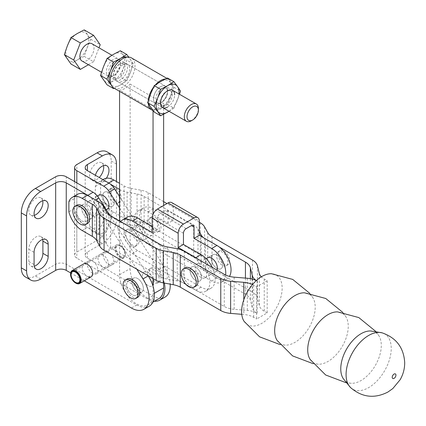 <?xml version="1.0" encoding="UTF-8"?>
<svg xmlns="http://www.w3.org/2000/svg" width="426" height="426" viewBox="0 0 426 426"><rect width="100%" height="100%" fill="white"/><g stroke="black" fill="none" stroke-linecap="round" stroke-linejoin="round"><path stroke-width="0.32" stroke-dasharray="2.13 1.6" d="M103.257 255.121A7.476 4.319 -120 0 0 99.519 254.748A7.476 4.319 -120 0 0 98.374 260.744A7.476 4.319 -120 0 0 103.257 267.331A7.476 4.319 -120 0 0 106.995 267.704A7.476 4.319 -120 0 0 108.145 261.708A7.476 4.319 -120 0 0 103.257 255.121M108.545 252.07A7.476 4.319 -120 0 0 104.807 251.697A7.476 4.319 -120 0 0 103.662 257.687A7.476 4.319 -120 0 0 108.545 264.28A7.476 4.319 -120 0 0 112.283 264.647A7.476 4.319 -120 0 0 113.433 258.657A7.476 4.319 -120 0 0 108.545 252.07M88.443 276.975A7.476 4.319 60 0 1 87.394 276.49A7.476 4.319 60 0 1 82.511 269.898A7.476 4.319 60 0 1 83.656 263.907L116.351 245.03A7.476 4.319 -120 0 0 115.206 251.026A7.476 4.319 -120 0 0 120.089 257.613A7.476 4.319 -120 0 0 123.828 257.986A7.476 4.319 -120 0 0 125.377 254.562A7.476 4.319 -120 0 0 120.089 245.403L120.441 245.605A6.981 4.031 -120 0 0 115.51 248.454A6.981 4.031 -120 0 0 120.441 257A6.981 4.031 -120 0 0 125.377 254.152A6.981 4.031 -120 0 0 120.441 245.605L120.089 245.403A7.476 4.319 -120 0 0 116.351 245.03M92.682 273.439A7.476 4.319 60 0 1 87.799 266.846A7.476 4.319 60 0 1 88.943 260.856A7.476 4.319 60 0 1 92.682 261.223A7.476 4.319 60 0 1 97.57 267.816A7.476 4.319 60 0 1 96.42 273.806A7.476 4.319 60 0 1 92.682 273.439M76.813 205.241A10.591 6.118 -120 0 0 74.619 210.093A10.591 6.118 -120 0 0 79.241 220.753A10.591 6.118 -120 0 0 87.405 223.591M109.865 191.775A8.099 4.675 -120 0 0 113.407 199.927A8.099 4.675 -120 0 0 119.647 202.094A8.099 4.675 -120 0 0 121.325 198.388A8.099 4.675 -120 0 0 117.789 190.236A8.099 4.675 -120 0 0 111.548 188.063A8.099 4.675 -120 0 0 109.865 191.775M102.815 195.843A8.099 4.675 -120 0 0 106.356 203.995A8.099 4.675 -120 0 0 112.597 206.168A8.099 4.675 -120 0 0 114.274 202.456A8.099 4.675 -120 0 0 110.739 194.304A8.099 4.675 -120 0 0 104.498 192.137A8.099 4.675 -120 0 0 102.815 195.843M107.309 209.219A8.099 4.675 60 0 1 101.069 207.052A8.099 4.675 60 0 1 97.533 198.899A8.099 4.675 60 0 1 99.21 195.188M86.957 205.002A8.099 4.675 -120 0 0 90.493 213.154A8.099 4.675 -120 0 0 96.734 215.327A8.099 4.675 -120 0 0 98.411 211.615A8.099 4.675 -120 0 0 94.876 203.463A8.099 4.675 -120 0 0 88.635 201.296A8.099 4.675 -120 0 0 86.957 205.002M93.124 214.672A8.099 4.675 60 0 1 91.446 218.378A8.099 4.675 60 0 1 85.205 216.206A8.099 4.675 60 0 1 81.67 208.053A8.099 4.675 60 0 1 83.347 204.347A8.099 4.675 60 0 1 89.588 206.519A8.099 4.675 60 0 1 93.124 214.672M76.382 211.11A8.099 4.675 -120 0 0 79.918 219.262A8.099 4.675 -120 0 0 86.159 221.429A8.099 4.675 -120 0 0 87.836 217.723A8.099 4.675 -120 0 0 84.3 209.571A8.099 4.675 -120 0 0 78.059 207.398A8.099 4.675 -120 0 0 76.382 211.11M148.205 285.649A8.099 4.675 60 0 1 142.912 278.508A8.099 4.675 60 0 1 144.153 272.017A8.099 4.675 60 0 1 148.205 272.422A8.099 4.675 60 0 1 153.493 279.557A8.099 4.675 60 0 1 152.252 286.048A8.099 4.675 60 0 1 148.205 285.649M153.493 269.365A8.099 4.675 -120 0 0 149.441 268.966A8.099 4.675 -120 0 0 148.2 275.457A8.099 4.675 -120 0 0 153.493 282.598A8.099 4.675 -120 0 0 157.54 282.997A8.099 4.675 -120 0 0 158.781 276.506A8.099 4.675 -120 0 0 153.493 269.365M132.342 294.808A8.099 4.675 60 0 1 127.049 287.667A8.099 4.675 60 0 1 128.29 281.176A8.099 4.675 60 0 1 132.342 281.575A8.099 4.675 60 0 1 137.63 288.716A8.099 4.675 60 0 1 136.389 295.207A8.099 4.675 60 0 1 132.342 294.808M137.63 278.524A8.099 4.675 -120 0 0 133.578 278.125A8.099 4.675 -120 0 0 132.337 284.616A8.099 4.675 -120 0 0 137.63 291.751A8.099 4.675 -120 0 0 141.677 292.156A8.099 4.675 -120 0 0 142.918 285.665A8.099 4.675 -120 0 0 137.63 278.524M103.518 165.629A9.968 5.756 120 0 0 101.633 162.785A9.968 5.756 120 0 0 93.949 165.458A9.968 5.756 120 0 0 89.598 175.491A9.968 5.756 120 0 0 91.665 180.054A9.968 5.756 120 0 0 99.242 177.498M106.394 178.212A9.968 5.756 -60 0 1 96.952 183.111A9.968 5.756 -60 0 1 94.886 178.547A9.968 5.756 -60 0 1 95.381 175.267M42.712 200.737A9.968 5.756 120 0 0 40.827 197.893A9.968 5.756 120 0 0 33.143 200.566A9.968 5.756 120 0 0 28.792 210.598A9.968 5.756 120 0 0 30.858 215.162A9.968 5.756 120 0 0 34.261 215.375M42.712 239.407A9.968 5.756 120 0 0 40.827 236.563A9.968 5.756 120 0 0 33.143 239.236A9.968 5.756 120 0 0 28.792 249.269L28.792 261.479A9.968 5.756 120 0 0 30.858 266.042A9.968 5.756 120 0 0 34.261 266.255M108.987 209.075L108.987 221.286A9.968 5.756 -60 0 1 104.636 231.318A9.968 5.756 -60 0 1 96.952 233.991A9.968 5.756 -60 0 1 94.886 229.428L94.886 217.212A9.968 5.756 -60 0 1 99.237 207.18A9.968 5.756 -60 0 1 106.921 204.512A9.968 5.756 -60 0 1 108.987 209.075L103.699 206.019A9.968 5.756 120 0 0 101.633 201.455A9.968 5.756 120 0 0 93.949 204.129A9.968 5.756 120 0 0 89.598 214.161L89.598 226.371A9.968 5.756 120 0 0 91.665 230.94A9.968 5.756 120 0 0 99.349 228.267A9.968 5.756 120 0 0 103.699 218.234L103.699 206.019M107.059 151.864A19.942 11.513 -60 0 1 111.191 160.991L111.191 215.945A19.942 11.513 -60 0 1 97.091 240.365L76.818 252.07L76.818 164.553M149.212 306.219A24.926 14.393 -120 0 1 136.746 304.984L66.243 264.28A7.476 4.319 180 0 0 55.668 264.28L35.401 275.979A19.942 11.513 -60 0 1 25.432 276.969M165.075 297.06A24.926 14.393 60 0 1 152.609 295.825L87.394 258.172A7.476 4.319 180 0 1 85.205 255.121A7.476 4.319 180 0 1 87.394 252.07L102.378 243.416A19.942 11.513 120 0 0 116.479 218.996L116.479 181.545M70.652 272.928L84.3 280.809M154.436 301.251A24.926 14.393 60 0 1 147.321 298.876L76.818 258.172A7.476 4.319 180 0 1 74.63 255.121A7.476 4.319 180 0 1 76.818 252.07M119.562 207.909L158.845 269.775A24.926 14.393 60 0 1 164.345 283.077M148.2 275.776L109.812 215.316M136.794 269.189L93.576 201.125A12.46 7.194 -120 0 0 89.572 196.54M119.562 196.524L164.132 266.724A24.926 14.393 60 0 1 170.187 284.147M108.545 205.763A8.099 4.675 60 0 1 103.252 198.628A8.099 4.675 60 0 1 104.498 192.137A8.099 4.675 60 0 1 108.545 192.536A8.099 4.675 60 0 1 113.838 199.677A8.099 4.675 60 0 1 112.597 206.168A8.099 4.675 60 0 1 108.545 205.763M113.833 189.485A8.099 4.675 -120 0 0 109.786 189.085A8.099 4.675 -120 0 0 108.539 195.577A8.099 4.675 -120 0 0 113.833 202.712A8.099 4.675 -120 0 0 117.885 203.117A8.099 4.675 -120 0 0 119.126 196.62A8.099 4.675 -120 0 0 113.833 189.485M108.721 182.972L108.545 183.073A19.692 11.369 -120 0 0 98.699 182.099A19.692 11.369 -120 0 0 95.328 186.471L95.328 196.572A19.692 11.369 -120 0 0 108.545 215.231L120.047 221.871A17.45 10.075 0 0 0 127.108 224.348L137.065 226.169A17.45 10.075 180 0 1 144.126 228.65L193.697 257.267A17.45 10.075 180 0 1 197.994 261.346L201.147 267.097A17.45 10.075 0 0 0 205.444 271.17L245.435 294.265A17.45 10.075 180 0 1 250.371 299.963L252.251 307.561A17.45 10.075 0 0 0 257.187 313.259A17.45 10.075 0 0 0 247.32 310.41L234.156 309.324A17.45 10.075 180 0 1 224.289 306.475L184.293 283.386A17.45 10.075 0 0 0 177.227 280.904L167.274 279.083A17.45 10.075 180 0 1 160.208 276.602L110.643 247.985A17.45 10.075 180 0 1 106.346 243.906L103.188 238.161A17.45 10.075 0 0 0 98.896 234.082L87.394 227.441A19.692 11.369 60 0 1 74.177 208.783L68.89 211.834M108.545 183.073L110.723 184.33M119.562 189.432L120.047 189.714A17.45 10.075 0 0 0 127.108 192.19L137.065 194.016A17.45 10.075 180 0 1 144.126 196.492L193.697 225.114A17.45 10.075 180 0 1 197.994 229.188L199.315 231.606M252.506 284.563A17.45 10.075 180 0 1 253.662 285.17L256.601 286.868L267.177 280.761L264.237 279.067A17.45 10.075 180 0 1 261.314 276.825M199.315 222.25L166.976 203.58M163.627 201.642L148.126 192.696A17.45 10.075 0 0 0 141.065 190.22L131.107 188.393A17.45 10.075 180 0 1 124.046 185.917L119.562 183.329M203.543 237.713A17.45 10.075 0 0 0 205.444 239.018L219.166 246.936M256.345 280.58A17.45 10.075 0 0 0 257.187 281.101A17.45 10.075 0 0 0 256.298 280.622M244.055 321.316A28.664 16.55 120 0 0 261.889 323.297A28.664 16.55 120 0 0 281.538 294.286A28.664 16.55 120 0 0 271.522 273.737M267.177 280.761L267.177 312.918L256.601 319.026L256.601 286.868M277.102 340.395A28.664 16.55 120 0 0 285.303 345.129A28.664 16.55 120 0 0 294.936 342.376A28.664 16.55 120 0 0 312.769 297.55A28.664 16.55 120 0 0 304.569 292.816M310.149 359.475A28.664 16.55 120 0 0 318.35 364.209A28.664 16.55 120 0 0 327.983 361.461A28.664 16.55 120 0 0 345.816 316.635A28.664 16.55 120 0 0 337.616 311.901M343.196 378.554A28.664 16.55 120 0 0 351.397 383.288A28.664 16.55 120 0 0 361.03 380.54A28.664 16.55 120 0 0 378.863 335.715A28.664 16.55 120 0 0 370.663 330.981M267.177 312.918L264.237 311.225A17.45 10.075 180 0 1 259.301 305.522L257.421 297.928A17.45 10.075 0 0 0 252.485 292.225L212.02 268.865A17.45 10.075 180 0 1 207.723 264.786L204.571 259.04A17.45 10.075 0 0 0 200.273 254.961L148.126 224.853A17.45 10.075 0 0 0 141.065 222.372L131.107 220.551A17.45 10.075 180 0 1 124.046 218.069L113.833 212.175A19.692 11.369 60 0 1 100.616 193.516L95.328 196.572M68.89 201.732L74.177 198.681A19.692 11.369 60 0 1 77.548 194.309M95.328 186.471L100.616 183.414A19.692 11.369 60 0 1 103.987 179.048M241.766 314.313L243.794 314.479A17.45 10.075 180 0 1 253.662 317.327L256.601 319.026M82.106 207.803A8.099 4.675 60 0 1 87.399 214.938A8.099 4.675 60 0 1 86.159 221.429A8.099 4.675 60 0 1 82.106 221.03A8.099 4.675 60 0 1 76.813 213.889A8.099 4.675 60 0 1 78.059 207.398A8.099 4.675 60 0 1 82.106 207.803M87.394 204.746A8.099 4.675 -120 0 0 83.347 204.347A8.099 4.675 -120 0 0 82.101 210.838A8.099 4.675 -120 0 0 87.394 217.979A8.099 4.675 -120 0 0 91.446 218.378A8.099 4.675 -120 0 0 92.687 211.887A8.099 4.675 -120 0 0 87.394 204.746M195.8 286.171A10.591 6.118 60 0 1 187.637 283.333A10.591 6.118 60 0 1 183.015 272.672A10.591 6.118 60 0 1 185.209 267.821M100.616 183.414L100.616 193.516M222.67 265.041A8.099 4.675 60 0 1 220.993 268.747A8.099 4.675 60 0 1 214.752 266.58A8.099 4.675 60 0 1 211.216 258.428A8.099 4.675 60 0 1 212.893 254.716A8.099 4.675 60 0 1 219.134 256.889A8.099 4.675 60 0 1 222.67 265.041M190.065 270.638A8.099 4.675 -120 0 0 193.601 278.79A8.099 4.675 -120 0 0 199.842 280.963A8.099 4.675 -120 0 0 201.519 277.251A8.099 4.675 -120 0 0 197.983 269.099A8.099 4.675 -120 0 0 191.743 266.932A8.099 4.675 -120 0 0 190.065 270.638M257.187 281.101L257.187 313.259M74.177 198.681L74.177 208.783M227.958 261.99A8.099 4.675 -120 0 0 224.422 253.837A8.099 4.675 -120 0 0 218.181 251.665A8.099 4.675 -120 0 0 216.504 255.376A8.099 4.675 -120 0 0 220.04 263.524A8.099 4.675 -120 0 0 226.281 265.696A8.099 4.675 -120 0 0 227.958 261.99M218.266 254.354A8.099 4.675 -120 0 0 221.802 262.507A8.099 4.675 -120 0 0 228.043 264.679A8.099 4.675 -120 0 0 229.72 260.973A8.099 4.675 -120 0 0 226.185 252.82A8.099 4.675 -120 0 0 219.944 250.648A8.099 4.675 -120 0 0 218.266 254.354M217.366 268.577A8.099 4.675 -120 0 0 220.993 268.747A8.099 4.675 -120 0 0 222.234 262.256A8.099 4.675 -120 0 0 216.94 255.121A8.099 4.675 -120 0 0 212.893 254.716L207.606 257.773A8.099 4.675 -120 0 0 206.365 264.264A8.099 4.675 -120 0 0 211.653 271.399A8.099 4.675 -120 0 0 215.705 271.804A8.099 4.675 -120 0 0 217.047 270.137M207.606 257.773L212.893 254.716A8.099 4.675 -120 0 0 211.653 261.207A8.099 4.675 -120 0 0 216.94 268.348M132.342 229.678A9.345 5.394 60 0 1 138.445 237.916A9.345 5.394 60 0 1 137.012 245.408A9.345 5.394 60 0 1 132.342 244.945A9.345 5.394 60 0 1 126.234 236.707A9.345 5.394 60 0 1 127.667 229.215A9.345 5.394 60 0 1 132.342 229.678M130.58 230.695A9.345 5.394 60 0 1 136.682 238.933A9.345 5.394 60 0 1 135.25 246.425A9.345 5.394 60 0 1 130.58 245.962A9.345 5.394 60 0 1 124.472 237.724A9.345 5.394 60 0 1 125.904 230.232A9.345 5.394 60 0 1 130.58 230.695M153.493 231.712A8.099 4.675 -120 0 0 157.54 232.117A8.099 4.675 -120 0 0 158.781 225.626A8.099 4.675 -120 0 0 153.493 218.485A8.099 4.675 -120 0 0 149.441 218.085A8.099 4.675 -120 0 0 148.2 224.577A8.099 4.675 -120 0 0 153.493 231.712M155.256 230.695A8.099 4.675 -120 0 0 159.303 231.1A8.099 4.675 -120 0 0 160.543 224.608A8.099 4.675 -120 0 0 155.256 217.468A8.099 4.675 -120 0 0 151.203 217.068A8.099 4.675 -120 0 0 149.963 223.559A8.099 4.675 -120 0 0 155.256 230.695M195.79 280.558A8.099 4.675 60 0 1 190.502 273.423A8.099 4.675 60 0 1 191.743 266.932A8.099 4.675 60 0 1 195.79 267.331A8.099 4.675 60 0 1 201.083 274.466A8.099 4.675 60 0 1 199.842 280.963A8.099 4.675 60 0 1 195.79 280.558M201.077 277.507A8.099 4.675 60 0 1 195.79 270.366A8.099 4.675 60 0 1 197.03 263.875A8.099 4.675 60 0 1 201.077 264.28A8.099 4.675 60 0 1 206.37 271.415A8.099 4.675 60 0 1 205.13 277.906A8.099 4.675 60 0 1 201.077 277.507M225.631 275.015A19.942 11.513 60 0 1 221.626 282.055A19.942 11.513 60 0 1 211.653 281.069L148.205 244.433A19.942 11.513 60 0 1 135.175 226.861A19.942 11.513 60 0 1 138.232 210.886A19.942 11.513 60 0 1 148.205 211.871L168.03 223.32L173.318 220.269L153.493 208.82A19.942 11.513 -120 0 0 143.519 207.829A19.942 11.513 -120 0 0 140.463 223.81A19.942 11.513 -120 0 0 153.493 241.382L216.94 278.013A19.942 11.513 -120 0 0 226.914 279.003A19.942 11.513 -120 0 0 229.497 276.389M127.656 216.988A19.942 11.513 -120 0 0 124.6 232.969A19.942 11.513 -120 0 0 137.63 250.541L201.077 287.172A19.942 11.513 -120 0 0 211.051 288.162A19.942 11.513 -120 0 0 212.228 267.352M120.563 221.557A19.942 11.513 -120 0 0 119.93 237.868A19.942 11.513 -120 0 0 132.342 253.592L195.79 290.228A19.942 11.513 -120 0 0 205.763 291.214A19.942 11.513 -120 0 0 209.203 276.666A19.942 11.513 -120 0 0 198.015 259.152M152.167 232.479L157.455 229.422L152.167 226.371M171.769 202.595A7.476 4.319 -60 0 1 173.318 206.019L173.318 220.269M168.03 223.32L168.03 212.127A3.738 2.157 120 0 0 167.258 210.412A3.738 2.157 120 0 0 165.389 210.598L160.101 213.65A3.738 2.157 120 0 0 157.455 218.229L157.455 229.422M119.562 220.977L119.562 274.711A23.68 13.669 -120 0 0 136.304 303.711A23.68 13.669 -120 0 0 148.147 304.883A23.68 13.669 -120 0 0 153.051 294.041L153.051 286.309M130.138 84.06L163.627 103.39A17.45 10.075 -60 0 1 158.339 107.821A17.45 10.075 -60 0 1 153.051 109.498L119.562 90.163A17.45 10.075 120 0 0 124.85 88.486A17.45 10.075 120 0 0 130.138 84.06L130.138 268.604A23.68 13.669 -120 0 0 146.879 297.604A23.68 13.669 -120 0 0 158.722 298.775M126.613 284.882A8.099 4.675 60 0 1 128.29 281.176A8.099 4.675 60 0 1 134.531 283.349A8.099 4.675 60 0 1 138.067 291.501A8.099 4.675 60 0 1 136.389 295.207A8.099 4.675 60 0 1 130.148 293.035A8.099 4.675 60 0 1 126.613 284.882M131.9 281.831A8.099 4.675 60 0 1 133.578 278.125A8.099 4.675 60 0 1 139.819 280.292A8.099 4.675 60 0 1 143.354 288.445A8.099 4.675 60 0 1 141.677 292.156A8.099 4.675 60 0 1 135.436 289.984A8.099 4.675 60 0 1 131.9 281.831M137.635 297.364A10.591 6.118 60 0 1 129.472 294.526A10.591 6.118 60 0 1 124.85 283.865A10.591 6.118 60 0 1 127.044 279.019M153.93 282.342A8.099 4.675 -120 0 0 150.394 274.19A8.099 4.675 -120 0 0 144.153 272.017A8.099 4.675 -120 0 0 142.476 275.728A8.099 4.675 -120 0 0 146.011 283.881A8.099 4.675 -120 0 0 152.252 286.048A8.099 4.675 -120 0 0 153.93 282.342M149.526 271.655A8.099 4.675 60 0 1 151.203 267.949A8.099 4.675 60 0 1 157.444 270.116A8.099 4.675 60 0 1 160.98 278.269A8.099 4.675 60 0 1 159.303 281.98A8.099 4.675 60 0 1 153.062 279.807A8.099 4.675 60 0 1 149.526 271.655M137.63 240.871A8.099 4.675 60 0 1 132.337 233.736A8.099 4.675 60 0 1 133.578 227.244A8.099 4.675 60 0 1 137.63 227.644A8.099 4.675 60 0 1 142.918 234.785A8.099 4.675 60 0 1 141.677 241.276A8.099 4.675 60 0 1 137.63 240.871M148.205 221.536A8.099 4.675 -120 0 0 144.153 221.137A8.099 4.675 -120 0 0 142.912 227.628A8.099 4.675 -120 0 0 148.205 234.769A8.099 4.675 -120 0 0 152.252 235.168A8.099 4.675 -120 0 0 153.493 228.677A8.099 4.675 -120 0 0 148.205 221.536M160.543 86.707A9.968 5.756 120 0 0 154.026 95.493A9.968 5.756 120 0 0 155.554 103.481A9.968 5.756 120 0 0 160.543 102.986A9.968 5.756 120 0 0 167.056 94.199A9.968 5.756 120 0 0 165.528 86.212A9.968 5.756 120 0 0 160.543 86.707A9.968 5.756 120 0 0 153.493 98.917A9.968 5.756 120 0 0 160.543 102.986L161.731 102.299A8.286 4.782 120 0 0 167.594 92.154A8.286 4.782 120 0 0 165.874 88.358A8.286 4.782 120 0 0 161.731 88.768A8.286 4.782 120 0 0 156.321 96.068A8.286 4.782 120 0 0 157.593 102.709A8.286 4.782 120 0 0 161.731 102.299L160.543 102.986A9.968 5.756 120 0 0 167.594 90.775L166.401 91.462A8.286 4.782 120 0 0 160.543 101.612A8.286 4.782 120 0 0 162.258 105.403A8.286 4.782 120 0 0 166.401 104.993A8.286 4.782 120 0 0 171.811 97.692A8.286 4.782 120 0 0 170.538 91.052A8.286 4.782 120 0 0 166.401 91.462L167.594 90.775A9.968 5.756 120 0 0 160.543 86.707M122.645 64.827A9.968 5.756 120 0 0 116.133 73.613A9.968 5.756 120 0 0 117.661 81.6A9.968 5.756 120 0 0 122.645 81.11A9.968 5.756 120 0 0 129.158 72.324A9.968 5.756 120 0 0 127.63 64.331A9.968 5.756 120 0 0 122.645 64.827M113.923 88.076A17.45 10.075 120 0 0 122.645 87.213A17.45 10.075 120 0 0 134.046 71.84A17.45 10.075 120 0 0 131.373 57.856M165.528 78.938A17.45 10.075 -60 0 1 169.266 79.737A17.45 10.075 -60 0 1 171.939 93.715A17.45 10.075 -60 0 1 160.543 109.093A17.45 10.075 -60 0 1 153.025 110.483M148.307 103.742A17.45 10.075 -60 0 1 148.253 100.669M153.477 87.245A17.45 10.075 -60 0 1 155.485 84.769M153.051 278.577L153.051 214.347M153.051 110.515L153.051 109.498M163.627 282.944L163.627 205.513M163.627 114.306L163.627 103.39M119.562 90.163L119.562 91.334M114.583 61.552A8.286 4.782 -60 0 1 118.726 61.142A8.286 4.782 -60 0 1 120.441 64.933A8.286 4.782 -60 0 1 114.583 75.077L113.391 75.764A9.968 5.756 -60 0 1 120.441 63.554A9.968 5.756 -60 0 1 113.391 75.764A9.968 5.756 -60 0 1 106.34 71.696A9.968 5.756 -60 0 1 113.391 59.486A9.968 5.756 -60 0 1 120.441 63.554A9.968 5.756 -60 0 1 127.491 67.627A9.968 5.756 -60 0 1 120.441 79.838A9.968 5.756 -60 0 1 113.391 75.764L114.583 75.077A8.286 4.782 -60 0 1 110.446 75.487A8.286 4.782 -60 0 1 109.173 68.847A8.286 4.782 -60 0 1 114.583 61.552M120.441 63.554L119.253 64.241A8.286 4.782 -60 0 1 123.391 63.831A8.286 4.782 -60 0 1 124.664 70.471A8.286 4.782 -60 0 1 119.253 77.772A8.286 4.782 -60 0 1 115.111 78.182A8.286 4.782 -60 0 1 113.391 74.39A8.286 4.782 -60 0 1 119.253 64.241L120.441 63.554L120.441 64.933M114.189 88.235L120.441 84.923L126.746 80.924L120.318 77.218L113.391 80.855L107.091 84.854M111.383 85.28L112.421 86.84M120.318 50.758L126.932 60.167L123.316 68.511L120.318 77.218M126.746 80.924L130.367 72.58L133.359 63.879L128.705 57.057M133.359 63.879L126.932 60.167M113.391 54.395A16.204 9.356 -60 0 1 123.316 55.284A16.204 9.356 -60 0 1 123.316 68.511A16.204 9.356 -60 0 1 113.391 80.855A16.204 9.356 -60 0 1 103.47 79.966A16.204 9.356 -60 0 1 103.47 66.738A16.204 9.356 -60 0 1 113.391 54.395M127.166 57.1A16.204 9.356 -60 0 1 130.367 59.352A16.204 9.356 -60 0 1 130.367 72.58A16.204 9.356 -60 0 1 120.441 84.923A16.204 9.356 -60 0 1 111.165 84.811M167.466 77.979L174.085 87.389L170.464 95.733L167.466 104.434L160.543 108.076L154.239 112.075M167.466 104.434L173.893 108.145L179.495 94.274M169.058 111.277L173.893 108.145M174.085 87.389L180.507 91.1M168.994 111.239A16.204 9.356 120 0 0 177.514 99.801A16.204 9.356 120 0 0 178.963 93.97M160.543 108.076A16.204 9.356 120 0 0 170.464 95.733A16.204 9.356 120 0 0 170.464 82.506A16.204 9.356 120 0 0 160.543 81.616A16.204 9.356 120 0 0 150.618 93.96A16.204 9.356 120 0 0 150.618 107.187A16.204 9.356 120 0 0 160.543 108.076M167.594 107.059A9.968 5.756 120 0 0 174.644 94.844M191.354 120.776A9.968 5.756 120 0 0 198.404 108.566M81.968 60.998A9.968 5.756 120 0 0 86.957 60.503A9.968 5.756 120 0 0 93.47 51.716A9.968 5.756 120 0 0 91.941 43.729M84.188 29.895L90.802 39.309L87.181 47.648L84.188 56.354L77.26 59.991L70.961 63.991M84.188 56.354L93.571 61.77L98.992 47.797M88.443 64.731L93.571 61.77M90.802 39.309L100.185 44.725M87.181 34.421A16.204 9.356 120 0 0 77.26 33.537A16.204 9.356 120 0 0 67.34 45.88A16.204 9.356 120 0 0 67.34 59.107A16.204 9.356 120 0 0 77.26 59.991A16.204 9.356 120 0 0 87.181 47.648A16.204 9.356 120 0 0 87.181 34.421M120.441 246.217A6.23 3.6 -120 0 0 117.326 245.909A6.23 3.6 -120 0 0 116.373 250.903A6.23 3.6 -120 0 0 120.441 256.393A6.23 3.6 -120 0 0 123.561 256.702A6.23 3.6 -120 0 0 124.514 251.707A6.23 3.6 -120 0 0 120.441 246.217M70.567 274.206A7.476 4.319 -120 0 0 75.849 283.157M28.792 261.479L34.08 264.535M28.792 249.269L34.08 252.32M103.699 218.234L108.987 221.286M89.598 226.371L94.886 229.428M89.598 214.161L94.886 217.212M116.479 164.042L111.191 160.991M40.688 279.035L35.401 275.979M102.378 243.416L97.091 240.365M116.479 218.996L111.191 215.945M136.746 304.984L131.458 308.035M152.609 295.825L147.321 298.876M66.243 264.28L66.243 176.763M55.668 264.28L55.668 176.763M76.818 182.871L76.818 258.172M93.576 201.125L95.546 199.991M158.845 269.775L164.132 266.724M87.394 258.172L87.394 252.07M120.047 189.714L120.047 221.871M350.534 387.548A31.929 18.435 120 0 0 368.655 387.607A31.929 18.435 120 0 0 390.094 357.35A31.929 18.435 120 0 0 382.122 332.839M264.237 279.067L264.237 311.225M113.833 212.175L108.545 215.231M87.394 227.441L82.106 230.493M131.107 188.393L131.107 220.551M141.065 190.22L141.065 222.372M124.046 185.917L124.046 218.069M127.108 192.19L127.108 224.348M137.065 194.016L137.065 226.169M144.126 196.492L144.126 228.65M193.697 225.114L193.697 257.267M197.994 229.188L197.994 261.346M201.147 236.334L201.147 267.097M205.444 239.018L205.444 271.17M245.435 278.098L245.435 294.265M250.371 278.668L250.371 299.963M252.251 279.105L252.251 307.561M247.32 278.253L247.32 310.41M234.156 277.166L234.156 309.324M224.289 274.317L224.289 306.475M184.293 251.228L184.293 283.386M177.227 248.747L177.227 280.904M167.274 246.926L167.274 279.083M160.208 244.444L160.208 276.602M110.643 215.828L110.643 247.985M106.346 211.749L106.346 243.906M103.188 206.003L103.188 238.161M98.896 201.924L98.896 234.082M243.794 299.797L243.794 314.479M253.662 285.17L253.662 317.327M259.301 273.37L259.301 305.522M257.421 265.771L257.421 297.928M252.485 260.073L252.485 292.225M212.02 236.707L212.02 268.865M207.723 232.628L207.723 264.786M204.571 226.882L204.571 259.04M200.273 222.803L200.273 254.961M148.126 192.696L148.126 224.853M148.205 244.433L153.493 241.382M211.653 281.069L216.94 278.013M195.79 290.228L201.077 287.172M148.205 211.871L153.493 208.82M173.318 206.019L199.315 221.03M168.03 212.127L165.389 210.598M186.098 228.661L160.101 213.65M183.452 233.24L157.455 218.229M132.342 253.592L137.63 250.541M119.562 274.711L130.138 268.604M153.051 294.041L154.324 293.306M104.807 251.697L99.519 254.748M88.943 260.856L83.656 263.907M117.885 203.117L119.647 202.094M96.734 215.327L106.308 209.794M86.159 221.429L91.446 218.378L86.159 221.429M149.441 268.966L151.203 267.949M133.578 278.125L128.29 281.176L133.578 278.125M96.952 183.111L91.665 180.054M36.146 218.219L30.858 215.162M36.146 269.099L30.858 266.042M46.114 239.614L40.827 236.563M96.952 233.991L91.665 230.94M106.921 204.512L101.633 201.455M46.114 200.95L40.827 197.893M106.921 165.842L101.633 162.785M141.677 292.156L136.389 295.207L141.677 292.156M157.54 282.997L159.303 281.98M74.63 255.121L74.63 181.604M78.059 207.398L83.347 204.347L78.059 207.398M88.635 201.296L97.506 196.173M109.786 189.085L111.548 188.063M96.42 273.806L123.828 257.986M112.283 264.647L106.995 267.704M85.205 167.604L85.205 255.121M285.303 345.129L280.127 344.618M318.35 364.209L313.174 363.697M351.397 383.288L346.226 382.782M309.745 293.328L312.769 297.55M342.792 312.407L345.816 316.635M375.838 331.487L378.863 335.715M102.954 179.644L98.699 182.099M205.13 277.906L215.705 271.804M197.03 263.875L206.141 258.614M226.281 265.696L228.043 264.679M218.181 251.665L219.944 250.648M135.25 246.425L137.012 245.408M159.303 231.1L157.54 232.117M226.914 279.003L221.626 282.055M211.051 288.162L205.763 291.214M143.519 207.829L138.232 210.886M151.203 217.068L149.441 218.085M125.904 230.232L127.667 229.215M167.258 210.412L193.255 225.423M144.153 221.137L133.578 227.244M155.554 103.481L117.661 81.6M169.266 79.737L166.795 78.309M165.528 86.212L127.63 64.331M152.252 235.168L141.677 241.276M152.875 302.156L148.147 304.883M118.726 61.142L123.391 63.831M113.391 74.39L113.391 75.764M110.446 75.487L115.111 78.182M162.258 105.403L157.593 102.709M160.543 101.612L160.543 102.986M167.594 92.154L167.594 90.775M170.538 91.052L165.874 88.358M172.578 90.28L111.926 55.263M162.604 107.549L101.489 72.266M72.383 271.857L117.326 245.909M125.377 254.152L125.377 254.562M78.613 282.651L123.561 256.702"/><path stroke-width="0.64" d="M75.849 283.157L75.498 282.949L75.849 283.157A7.476 4.319 -120 0 0 79.587 283.524A7.476 4.319 -120 0 0 80.738 277.534A7.476 4.319 -120 0 0 75.849 270.941A7.476 4.319 -120 0 0 72.111 270.574L83.656 263.907A7.476 4.319 60 0 1 87.394 264.28A7.476 4.319 60 0 1 92.282 270.867A7.476 4.319 60 0 1 91.132 276.863A7.476 4.319 60 0 1 88.443 276.975M85.642 224.608L87.405 223.591A10.591 6.118 -120 0 0 89.598 218.74A10.591 6.118 -120 0 0 84.976 208.08A10.591 6.118 -120 0 0 76.813 205.241L75.051 206.259A10.591 6.118 -120 0 0 72.857 211.11A10.591 6.118 -120 0 0 77.479 221.77A10.591 6.118 -120 0 0 85.642 224.608A10.591 6.118 -120 0 0 87.836 219.757A10.591 6.118 -120 0 0 83.214 209.097A10.591 6.118 -120 0 0 75.051 206.259M97.506 196.173L99.21 195.188A8.099 4.675 60 0 1 105.451 197.36A8.099 4.675 60 0 1 108.987 205.513A8.099 4.675 60 0 1 107.309 209.219L106.308 209.794M99.242 177.498A9.968 5.756 120 0 0 103.699 167.354A9.968 5.756 120 0 0 103.518 165.629M95.381 175.267A9.968 5.756 -60 0 1 106.921 165.842A9.968 5.756 -60 0 1 108.987 170.405A9.968 5.756 -60 0 1 106.394 178.212M34.261 215.375A9.968 5.756 120 0 0 42.893 202.456A9.968 5.756 120 0 0 42.712 200.737M48.181 205.513A9.968 5.756 -60 0 1 43.825 215.545A9.968 5.756 -60 0 1 36.146 218.219A9.968 5.756 -60 0 1 34.08 213.65A9.968 5.756 -60 0 1 38.431 203.617A9.968 5.756 -60 0 1 46.114 200.95A9.968 5.756 -60 0 1 48.181 205.513M48.181 244.183L48.181 256.393A9.968 5.756 -60 0 1 43.825 266.426A9.968 5.756 -60 0 1 36.146 269.099A9.968 5.756 -60 0 1 34.08 264.535L34.08 252.32A9.968 5.756 -60 0 1 38.431 242.287A9.968 5.756 -60 0 1 46.114 239.614A9.968 5.756 -60 0 1 48.181 244.183L42.893 241.127A9.968 5.756 120 0 0 42.712 239.407M34.261 266.255A9.968 5.756 120 0 0 42.893 253.337L42.893 241.127M116.479 181.545L116.479 164.042A19.942 11.513 120 0 0 112.347 154.915A19.942 11.513 120 0 0 102.378 155.905L87.394 164.553A7.476 4.319 0 0 0 85.205 167.604A7.476 4.319 0 0 0 87.394 170.661L108.965 183.111A12.46 7.194 60 0 1 114.727 188.915L119.562 196.524M74.63 181.604L74.63 167.604A7.476 4.319 0 0 1 76.818 164.553L97.091 152.849A19.942 11.513 -60 0 1 107.059 151.864L112.347 154.915M40.688 191.519A19.942 11.513 120 0 0 26.588 215.939L21.3 212.888A19.942 11.513 -60 0 1 35.401 188.468L55.668 176.763A7.476 4.319 0 0 1 66.243 176.763L93.102 192.27L87.815 195.326L66.243 182.871A7.476 4.319 0 0 0 55.668 182.871L40.688 191.519L35.401 188.468M26.588 215.939L26.588 270.893A19.942 11.513 120 0 0 30.72 280.02A19.942 11.513 120 0 0 40.688 279.035L55.668 270.382A7.476 4.319 180 0 1 66.243 270.382L70.652 272.928M30.72 280.02L25.432 276.969A19.942 11.513 -60 0 1 21.3 267.842L21.3 212.888M84.3 280.809L131.458 308.035A24.926 14.393 -120 0 0 143.924 309.271A24.926 14.393 -120 0 0 142.982 278.934L136.794 269.189M74.63 167.604A7.476 4.319 0 0 0 76.818 170.661L103.678 186.167A12.46 7.194 60 0 1 109.439 191.966L119.562 207.909M164.345 283.077A24.926 14.393 60 0 1 159.787 300.112A24.926 14.393 60 0 1 154.436 301.251M109.812 215.316L98.864 198.074A12.46 7.194 -120 0 0 93.102 192.27M143.924 309.271L149.212 306.219A24.926 14.393 -120 0 0 148.269 275.883L148.2 275.776M89.572 196.54A12.46 7.194 -120 0 0 87.815 195.326M170.187 284.147A24.926 14.393 60 0 1 165.075 297.06L159.787 300.112M110.723 184.33L119.562 189.432M261.314 276.825A17.45 10.075 180 0 1 259.301 273.37L257.421 265.771A17.45 10.075 0 0 0 252.485 260.073L212.02 236.707A17.45 10.075 180 0 1 207.723 232.628L204.571 226.882A17.45 10.075 0 0 0 200.273 222.803L199.315 222.25M166.976 203.58L163.627 201.642M119.562 183.329L113.833 180.022L108.721 182.972M199.315 231.606L201.147 234.939A17.45 10.075 0 0 0 203.543 237.713M219.166 246.936L245.435 262.107A17.45 10.075 180 0 1 250.371 267.805L252.251 275.404A17.45 10.075 0 0 0 256.345 280.58M256.298 280.622A17.45 10.075 0 0 0 247.32 278.253L234.156 277.166A17.45 10.075 180 0 1 224.289 274.317L184.293 251.228A17.45 10.075 0 0 0 177.227 248.747L167.274 246.926A17.45 10.075 180 0 1 160.208 244.444L110.643 215.828A17.45 10.075 180 0 1 106.346 211.749L103.188 206.003A17.45 10.075 0 0 0 98.896 201.924L87.394 195.284L82.106 198.335L92.32 204.23A17.45 10.075 180 0 1 96.611 208.309L99.769 214.06A17.45 10.075 0 0 0 104.061 218.139L156.209 248.241A17.45 10.075 0 0 0 163.275 250.722L173.228 252.543A17.45 10.075 180 0 1 180.294 255.025L220.764 278.386A17.45 10.075 0 0 0 230.631 281.24L243.794 282.321A17.45 10.075 180 0 1 252.506 284.563M309.745 293.328L292.715 279.413L271.522 273.737A28.664 16.55 120 0 0 261.889 276.49A28.664 16.55 120 0 0 241.617 311.598A28.664 16.55 120 0 0 244.055 321.316L259.567 336.828L280.127 344.618M342.792 312.407L325.762 298.498L304.569 292.816A28.664 16.55 120 0 0 294.936 295.569A28.664 16.55 120 0 0 274.663 330.677A28.664 16.55 120 0 0 277.102 340.395L292.614 355.907L313.174 363.697M375.838 331.487L358.809 317.578L337.616 311.901A28.664 16.55 120 0 0 327.983 314.649A28.664 16.55 120 0 0 307.716 349.757A28.664 16.55 120 0 0 310.149 359.475L325.661 374.986L346.226 382.782M382.122 332.839L370.663 330.981A28.664 16.55 120 0 0 361.03 333.728A28.664 16.55 120 0 0 340.763 368.836A28.664 16.55 120 0 0 343.196 378.554L350.534 387.548C361.978 397.405 374.427 398.906 387.884 392.058L392.804 388.576L400.158 379.704C403.193 374.411 404.711 368.714 404.7 362.611C403.779 347.68 396.255 337.754 382.122 332.839A31.929 18.435 120 0 0 368.655 335.464A31.929 18.435 120 0 0 346.082 374.571A31.929 18.435 120 0 0 350.534 387.548M82.106 198.335A19.692 11.369 -120 0 0 72.26 197.36A19.692 11.369 -120 0 0 68.89 201.732L68.89 211.834A19.692 11.369 -120 0 0 82.106 230.493L92.32 236.387A17.45 10.075 180 0 1 96.611 240.466L99.769 246.212A17.45 10.075 0 0 0 104.061 250.291L156.209 280.399A17.45 10.075 0 0 0 163.275 282.88L173.228 284.701A17.45 10.075 180 0 1 180.294 287.183L220.764 310.543A17.45 10.075 0 0 0 230.631 313.392L241.766 314.313M72.26 197.36L77.548 194.309A19.692 11.369 60 0 1 87.394 195.284M102.954 179.644L103.987 179.048A19.692 11.369 60 0 1 113.833 180.022M183.446 268.843L185.209 267.821A10.591 6.118 60 0 1 193.372 270.659A10.591 6.118 60 0 1 197.994 281.32A10.591 6.118 60 0 1 195.8 286.171L194.038 287.188A10.591 6.118 -120 0 0 196.232 282.342A10.591 6.118 -120 0 0 191.609 271.681A10.591 6.118 -120 0 0 183.446 268.843A10.591 6.118 -120 0 0 181.252 273.689A10.591 6.118 -120 0 0 185.874 284.35A10.591 6.118 -120 0 0 194.038 287.188M217.047 270.137A8.099 4.675 -120 0 0 211.653 258.172A8.099 4.675 -120 0 0 207.606 257.773L206.141 258.614M198.015 259.152A19.942 11.513 -120 0 0 195.79 257.661L178.169 247.485L183.452 244.433L183.452 233.24A3.738 2.157 -60 0 1 186.098 228.661L191.386 225.61A3.738 2.157 -60 0 1 193.255 225.423A3.738 2.157 -60 0 1 194.027 227.133L194.027 238.331L211.653 248.507A19.942 11.513 60 0 1 225.631 275.015M229.497 276.389A19.942 11.513 -120 0 0 216.94 245.451L199.315 235.274L199.315 221.03A7.476 4.319 120 0 0 197.77 217.606A7.476 4.319 120 0 0 194.027 217.979L183.452 224.081A7.476 4.319 120 0 0 178.169 233.24L178.169 247.485M212.228 267.352A19.942 11.513 -120 0 0 201.077 254.61L183.452 244.433M152.167 226.371L137.63 217.979A19.942 11.513 -120 0 0 127.656 216.988L122.368 220.04A19.942 11.513 -120 0 0 120.563 221.557M197.77 217.606L171.769 202.595A7.476 4.319 -60 0 0 168.03 202.968L157.455 209.07A7.476 4.319 -60 0 0 152.167 218.229L152.167 232.479L132.342 221.03A19.942 11.513 -120 0 0 122.368 220.04M194.027 238.331L199.315 235.274M216.94 268.348A8.099 4.675 -120 0 0 217.366 268.577M123.087 284.882A10.591 6.118 60 0 1 125.281 280.036A10.591 6.118 60 0 1 133.444 282.875A10.591 6.118 60 0 1 138.067 293.535A10.591 6.118 60 0 1 135.873 298.386A10.591 6.118 60 0 1 127.709 295.548A10.591 6.118 60 0 1 123.087 284.882M125.281 280.036L127.044 279.019A10.591 6.118 60 0 1 135.207 281.858A10.591 6.118 60 0 1 139.829 292.518A10.591 6.118 60 0 1 137.635 297.364L135.873 298.386M166.795 78.309L131.373 57.856A17.45 10.075 120 0 0 122.645 58.719A17.45 10.075 120 0 0 111.25 74.097A17.45 10.075 120 0 0 113.923 88.076L151.816 109.956A17.45 10.075 -60 0 1 148.307 103.742M155.485 84.769A17.45 10.075 -60 0 1 160.543 80.599A17.45 10.075 -60 0 1 165.528 78.938M153.025 110.483A17.45 10.075 -60 0 1 151.816 109.956M148.253 100.669A17.45 10.075 -60 0 1 153.477 87.245M153.051 286.309L153.051 278.577M153.051 214.347L153.051 110.515M152.875 302.156L158.722 298.775A23.68 13.669 -120 0 0 163.627 287.939L163.627 282.944M163.627 205.513L163.627 114.306M119.562 91.334L119.562 220.977M112.421 86.84L113.518 88.565L114.189 88.235M113.518 88.565L107.091 84.854L100.477 75.445L103.47 66.738L107.091 58.394L113.391 54.395L120.318 50.758L126.746 54.469L120.441 58.468L113.518 62.105L110.52 70.807L106.899 79.151L100.477 75.445M113.518 62.105L107.091 58.394M106.899 79.151L111.383 85.28M128.705 57.057L126.746 54.469M111.165 84.811A16.204 9.356 -60 0 1 110.52 84.039A16.204 9.356 -60 0 1 110.52 70.807A16.204 9.356 -60 0 1 120.441 58.468A16.204 9.356 -60 0 1 127.166 57.1M174.644 94.844A9.968 5.756 120 0 0 167.594 90.775L167.594 90.775A9.968 5.756 120 0 0 160.543 102.986A9.968 5.756 120 0 0 167.594 107.059M179.495 94.274L180.507 91.1L177.514 86.574L173.893 81.686L167.466 77.979L160.543 81.616L154.239 85.615L150.618 93.96L147.625 102.666L154.239 112.075L160.666 115.781L169.058 111.277M173.893 81.686L167.594 85.685L160.666 89.327L157.668 98.028L154.052 106.372L160.666 115.781M154.239 85.615L160.666 89.327M147.625 102.666L154.052 106.372M178.963 93.97A16.204 9.356 120 0 0 177.514 86.574A16.204 9.356 120 0 0 167.594 85.685A16.204 9.356 120 0 0 157.668 98.028A16.204 9.356 120 0 0 157.668 111.261A16.204 9.356 120 0 0 167.594 112.144A16.204 9.356 120 0 0 168.994 111.239M191.354 120.776L192.706 119.999A8.057 4.654 120 0 0 198.404 110.126A8.057 4.654 120 0 0 192.706 106.835A8.057 4.654 120 0 0 187.009 116.708A8.057 4.654 120 0 0 192.706 119.999L191.354 120.776A9.968 5.756 120 0 1 186.37 121.272L162.604 107.549M198.404 110.126L198.404 108.566A9.968 5.756 120 0 0 196.343 104.003A9.968 5.756 120 0 0 191.354 104.498A9.968 5.756 120 0 0 184.841 113.284A9.968 5.756 120 0 0 186.37 121.272M111.926 55.263L91.941 43.729A9.968 5.756 120 0 0 86.957 44.219A9.968 5.756 120 0 0 80.439 53.005A9.968 5.756 120 0 0 81.968 60.998L101.489 72.266M64.342 54.581L67.34 45.88L70.961 37.536L80.338 42.951L73.725 59.997L64.342 54.581L70.961 63.991L80.338 69.411L88.443 64.731M73.725 59.997L80.338 69.411M98.992 47.797L100.185 44.725L93.571 35.315L80.338 42.951M70.961 37.536L77.26 33.537L84.188 29.895L93.571 35.315M75.498 272.166A6.23 3.6 -120 0 0 72.383 271.857A6.23 3.6 -120 0 0 71.43 276.852A6.23 3.6 -120 0 0 75.498 282.342A6.23 3.6 -120 0 0 78.613 282.651A6.23 3.6 -120 0 0 79.571 277.656A6.23 3.6 -120 0 0 75.498 272.166M75.498 282.949A6.981 4.031 -120 0 0 80.434 280.1A6.981 4.031 -120 0 0 75.498 271.554A6.981 4.031 -120 0 0 70.562 274.403A6.981 4.031 -120 0 0 75.498 282.949L75.498 282.949M72.111 270.574A7.476 4.319 -120 0 0 70.562 273.998A7.476 4.319 -120 0 0 70.567 274.206M42.893 253.337L48.181 256.393M102.378 155.905L97.091 152.849M26.588 270.893L21.3 267.842M55.668 270.382L55.668 182.871M76.818 170.661L76.818 182.871M142.982 278.934L148.269 275.883M108.965 183.111L103.678 186.167M95.546 199.991L98.864 198.074M109.439 191.966L114.727 188.915M87.394 170.661L87.394 164.553M66.243 270.382L66.243 182.871M392.218 377.287A2.636 1.523 120 0 0 394.077 378.363A2.636 1.523 120 0 0 395.94 375.136A2.636 1.523 120 0 0 394.077 374.065A2.636 1.523 120 0 0 392.218 377.287M92.32 204.23L92.32 236.387M220.764 278.386L220.764 310.543M180.294 255.025L180.294 287.183M201.147 234.939L201.147 236.334M245.435 262.107L245.435 278.098M250.371 267.805L250.371 278.668M252.251 275.404L252.251 279.105M96.611 208.309L96.611 240.466M99.769 214.06L99.769 246.212M104.061 218.139L104.061 250.291M156.209 248.241L156.209 280.399M163.275 250.722L163.275 282.88M173.228 252.543L173.228 284.701M230.631 281.24L230.631 313.392M243.794 282.321L243.794 299.797M211.653 248.507L216.94 245.451M195.79 257.661L201.077 254.61M132.342 221.03L137.63 217.979M152.167 218.229L178.169 233.24M157.455 209.07L183.452 224.081M168.03 202.968L194.027 217.979M194.027 227.133L191.386 225.61M154.324 293.306L163.627 287.939M196.343 104.003L172.578 90.28M79.587 283.524L91.132 276.863M70.562 274.403L70.562 273.998"/></g></svg>
